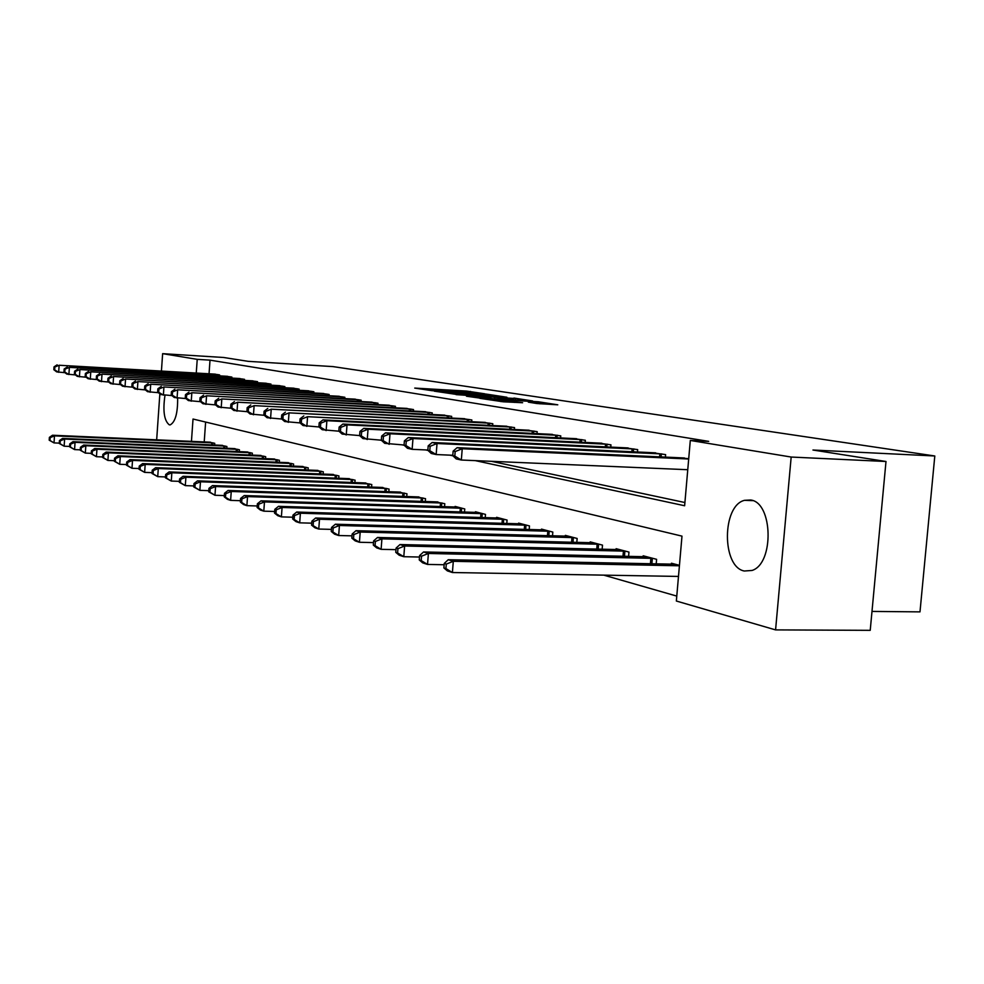 <?xml version="1.0" encoding="UTF-8"?>
<svg xmlns="http://www.w3.org/2000/svg" width="984" height="984" viewBox="0 0 984 984"><rect width="100%" height="100%" fill="white"/><g stroke="black" fill="none" stroke-linecap="round" stroke-linejoin="round"><path stroke-width="1.48" d="M484.817 393.797L466.33 391.054L414.744 388.09L432.628 390.771L430.844 390.107L436.256 390.242L484.817 393.797M744.298 571.015C721.653 566.919 721.887 505.591 744.507 500.327L750.62 499.995C772.944 502.381 774.322 563.549 752.096 570.449L744.298 571.015M177.649 398.139C177.784 413.194 175.287 422.111 170.158 424.904L169.297 424.842C164.143 420.734 162.717 410.857 164.992 395.224M536.87 403.526L557.78 404.818L538.248 401.767L479.848 398.336L503.181 401.792L522.615 402.727L488.212 399.123L527.166 401.189L540.056 402.616L528.359 402.148L536.87 403.526M161.438 370.98L162.631 353.662L223.651 357.487L248.239 361.349L332.998 366.601L934.8 455.986L812.956 450.02L885.994 461.496L791.173 457.043L775.576 629.895L676.352 601.027L681.986 536.132L193.024 419.036L191.45 441.386M162.631 353.662L197.23 359.357L196.259 373.022M475.284 460.623L684.63 505.751L690.301 440.451L708.689 441.373L210.01 360.144L197.23 359.357M690.301 440.451L791.173 457.043M506.908 397.253L486.354 394.104L434.055 391.128L455.604 394.301L506.908 397.253M513.919 398.053L532.615 400.968L478.876 397.954L466.49 396.232L490.991 397.536L485.616 396.626L456.109 394.621L513.882 398.446M210.01 360.144L209.051 373.785M491.459 461.324L684.913 502.529M213.823 374.068L219.604 374.892L219.543 375.851M225.926 376.232L231.88 377.081L231.806 378.077M238.386 378.471L244.524 379.344L244.45 380.377M251.227 380.771L257.55 381.669L257.476 382.739M264.462 383.145L270.981 384.08L270.895 385.174M278.103 385.593L284.831 386.552L284.745 387.684M292.187 388.114L299.111 389.098L299.025 390.279M306.713 390.722L313.871 391.743L313.785 392.96M321.719 393.403L329.111 394.461L329.013 395.728M337.217 396.183L344.855 397.278L344.757 398.594M353.244 399.061L361.153 400.193L361.042 401.558M369.812 402.038L377.991 403.206L377.893 404.621M386.97 405.113L395.445 406.318L395.334 407.794M404.731 408.298L413.514 409.553L413.391 411.091M423.145 411.607L432.247 412.899L432.124 414.498M442.234 415.027L451.668 416.367L451.545 418.04M462.037 418.581L471.84 419.971L471.693 421.718M482.603 422.271L492.787 423.723L492.64 425.531M503.968 426.109L514.558 427.609L514.398 429.516M526.182 430.106L537.202 431.656L537.03 433.649M549.306 434.252L560.769 435.875L560.597 437.954M573.377 438.581L585.332 440.266L585.16 442.443M598.481 443.083L610.953 444.842L610.756 447.13M624.668 447.794L637.681 449.614L637.484 452.025M652.011 452.702L665.614 454.608L665.393 457.154M680.596 457.843L688.714 458.741M603.758 575.136L676.783 596.095M205.619 422.05L204.217 441.951M208.989 442.16L214.733 443.304L214.61 445.051M220.994 445.322L226.91 446.502L226.775 448.298M233.356 448.581L239.444 449.786L239.309 451.656M246.086 451.939L252.359 453.181L252.224 455.112M259.21 455.395L265.68 456.674L265.532 458.667M272.74 458.962L279.407 460.291L279.259 462.345M286.688 462.652L293.576 464.005L293.429 466.133M301.092 466.441L308.213 467.843L308.041 470.057M315.975 470.364L323.318 471.816L323.146 474.103M331.337 474.423L338.927 475.912L338.754 478.286M347.217 478.605L355.076 480.155L354.892 482.615M363.649 482.947L371.78 484.534L371.583 487.105M380.648 487.424L389.061 489.073L388.852 491.742M398.249 492.074L406.97 493.784L406.749 496.551M416.49 496.883L425.531 498.654L425.297 501.545M435.395 501.877L444.78 503.71L444.534 506.723M455.014 507.055L455.075 506.403L464.756 508.949L464.497 512.098M475.383 512.43L475.444 511.754L485.493 514.398L485.235 517.682M496.551 518.014L496.6 517.313L507.055 520.056L506.785 523.488M518.543 523.832L518.605 523.094L529.478 525.948L529.195 529.54M541.446 529.872L541.507 529.109L552.823 532.073L552.516 535.837M565.283 536.169L565.345 535.37L577.141 538.457L576.821 542.405M590.129 542.737L590.191 541.889L602.503 545.124L602.147 549.256M616.046 549.589L616.119 548.691L628.961 552.073L628.591 556.415M643.093 556.735L643.179 555.8L656.599 559.33L656.205 563.906M671.383 564.213L671.457 563.229L679.452 565.32M871.996 611.421L919.991 611.876L934.8 455.986M156.665 439.848L159.851 393.858M885.994 461.496L870.225 630.338L775.576 629.895M359.037 435.568L359.787 435.728M380.254 440.143L381.521 440.414M402.419 444.916L404.239 445.309M425.592 449.922L428.028 450.438M449.86 455.149L452.947 455.813M488.322 394.51L439.676 391.632L455.653 393.28L486.219 395.051L491.422 395.187L488.322 394.51M511.053 398.729L489.319 396.749L511.053 398.729L510.967 399.787M210.564 442.21L52.496 435.236L54.489 435.863L54.022 442.911L59.249 443.132M49.987 440.451L54.022 442.911L49.2 440.192L49.987 440.451L50.172 437.634L49.384 437.376L49.2 440.192M50.172 437.634L54.489 435.863L213.171 442.898M49.384 437.376L52.496 435.236M218.042 374.609L59.138 365.248L215.398 374.141M65.005 372.69L56.666 371.891L53.837 369.689L54.637 369.861L54.821 367.032L54.022 366.872L53.837 369.689M54.821 367.032L59.138 365.248L58.671 372.321L54.637 369.861M57.134 364.83L54.022 366.872M222.605 445.371L62.57 438.409L64.612 439.048L64.144 446.195L69.606 446.428M60.049 443.698L64.144 446.195L59.237 443.44L60.049 443.698L60.245 440.844L59.421 440.586L59.237 443.44M60.245 440.844L64.612 439.048L225.299 446.084M59.421 440.586L62.57 438.409M235.016 448.63L72.939 441.668L75.055 442.333L74.575 449.59L80.27 449.836M70.418 447.056L74.575 449.59L69.581 446.785L70.418 447.056L70.614 444.153L69.766 443.882L69.581 446.785M70.614 444.153L75.055 442.333L237.796 449.356M69.766 443.882L72.939 441.668M247.796 451.988L83.652 445.039L85.829 445.727L85.337 453.095L91.291 453.341M81.118 450.524L85.337 453.095L80.245 450.242L81.118 450.524L81.315 447.572L80.442 447.289L80.245 450.242M81.315 447.572L85.829 445.727L250.662 452.738M80.442 447.289L83.652 445.039M230.268 376.798L69.372 367.364L227.55 376.306M75.424 374.929L66.826 374.104L63.96 371.878L64.784 372.05L64.981 369.184L64.157 369.012L63.96 371.878M64.981 369.184L69.372 367.364L68.892 374.547L64.784 372.05M67.293 366.934L64.157 369.012M242.851 379.049L79.913 369.553L240.059 378.545M86.174 377.229L77.293 376.38L74.403 374.129L75.251 374.314L75.448 371.386L74.599 371.214L74.403 374.129M75.448 371.386L79.913 369.553L79.421 376.847L75.251 374.314M77.773 369.111L74.599 371.214M255.828 381.362L90.786 371.804L252.95 380.857M97.256 379.603L88.08 378.729L85.177 376.442L86.051 376.638L86.248 373.674L85.374 373.489L85.177 376.442M86.248 373.674L90.786 371.804L90.282 379.209L86.051 376.638M88.585 371.349L85.374 373.489M260.969 455.444L94.698 448.507L96.949 449.221L96.444 456.711L102.656 456.957M92.152 454.091L96.444 456.711L91.254 453.796L92.152 454.091L92.348 451.09L91.45 450.807L91.254 453.796M92.348 451.09L96.949 449.221L263.921 456.219M91.45 450.807L94.698 448.507M269.21 383.76L102.004 374.129L266.233 383.231M108.695 382.05L99.224 381.152L96.297 378.84L97.195 379.037L97.391 376.023L96.493 375.839L96.297 378.84M97.391 376.023L102.004 374.129L101.5 381.657L97.195 379.037M99.728 373.649L96.493 375.839M274.561 459.011L106.087 452.099L108.412 452.824L107.896 460.438L114.39 460.697M103.541 457.781L107.896 460.438L102.619 457.474L103.541 457.781L103.75 454.731L102.828 454.436L102.619 457.474M103.75 454.731L108.412 452.824L277.599 459.811M102.828 454.436L106.087 452.099M288.57 462.689L117.871 455.801L120.269 456.551L119.74 464.288L126.53 464.559M115.312 461.582L119.74 464.288L114.353 461.275L115.312 461.582L115.522 458.495L114.562 458.187L114.353 461.275M115.522 458.495L120.269 456.551L291.707 463.513M114.562 458.187L117.871 455.801M303.035 466.49L130.036 459.626L132.52 460.414L131.979 468.273L139.076 468.544M127.465 465.518L131.979 468.273L126.481 465.198L127.465 465.518L127.686 462.382L126.702 462.062L126.481 465.198M127.686 462.382L132.52 460.414L306.282 467.338M126.702 462.062L130.036 459.626M317.98 470.413L142.619 463.587L145.177 464.399L144.636 472.382L152.053 472.664M140.048 469.589L144.636 472.382L139.027 469.257L140.048 469.589L140.269 466.391L139.248 466.072L139.027 469.257M140.269 466.391L145.177 464.399L321.325 471.287M139.248 466.072L142.619 463.587M333.404 474.46L155.632 467.683L158.289 468.519L157.723 476.65L165.484 476.933M153.061 473.796L157.723 476.65L152.003 473.464L153.061 473.796L153.283 470.549L152.225 470.217L152.003 473.464M153.283 470.549L158.289 468.519L336.872 475.37M152.225 470.217L155.632 467.683M282.998 386.22L113.59 376.528L279.936 385.679M120.515 384.584L110.725 383.662L107.76 381.312L108.695 381.509L108.904 378.459L107.969 378.262L107.76 381.312M108.904 378.459L113.59 376.528L113.074 384.178L108.695 381.509M111.241 376.036L107.969 378.262M297.23 388.766L125.558 379L294.068 388.2M132.729 387.204L122.606 386.245L119.617 383.871L120.577 384.067L120.786 380.968L119.827 380.759L119.617 383.871M120.786 380.968L125.558 379L125.029 386.773L120.577 384.067M123.135 378.496L119.827 380.759M311.928 391.398L137.92 381.571L308.656 390.808M145.361 389.91L134.882 388.926L131.868 386.503L132.865 386.724L133.074 383.563L132.077 383.354L131.868 386.503M133.074 383.563L137.92 381.571L137.379 389.467L132.865 386.724M135.411 381.042L132.077 383.354M327.094 394.104L150.712 384.215L323.724 393.502M158.424 392.702L147.575 391.693L144.525 389.233L145.558 389.455L145.78 386.245L144.746 386.023L144.525 389.233M145.78 386.245L150.712 384.215L150.158 392.247L145.558 389.455M148.117 383.674L144.746 386.023M342.776 396.909L163.947 386.958L339.296 396.281M171.954 395.593L160.7 394.547L157.637 392.062L158.707 392.284L158.928 389.012L157.858 388.791L157.637 392.062M158.928 389.012L163.947 386.958L163.381 395.137L158.707 392.284M161.265 386.404L157.858 388.791M349.369 478.654L169.1 471.914L171.856 472.787L171.278 481.053L179.408 481.348M166.53 478.162L171.278 481.053L165.423 477.806L166.53 478.162L166.751 474.854L165.656 474.497L165.423 477.806M166.751 474.854L171.856 472.787L352.936 479.589M165.656 474.497L169.1 471.914M359 399.812L177.649 389.799L355.384 399.16M185.964 398.582L174.291 397.511L171.204 394.978L172.311 395.224L172.544 391.89L171.437 391.657L171.204 394.978M172.544 391.89L177.649 389.799L177.071 398.114L172.311 395.224M174.869 389.221L171.437 391.657M365.863 482.984L183.049 476.305L185.902 477.203L185.312 485.629L193.836 485.924M180.478 482.677L185.312 485.629L179.346 482.308L180.478 482.677L180.712 479.306L179.58 478.95L179.346 482.308M180.712 479.306L185.902 477.203L369.566 483.956M179.58 478.95L183.049 476.305M375.777 402.8L191.843 392.739L372.038 402.136M200.478 401.693L188.375 400.574L185.25 398.003L186.407 398.249L186.64 394.867L185.496 394.621L185.25 398.003M186.64 394.867L191.843 392.739L191.253 401.201L186.407 398.249M188.965 392.136L185.496 394.621M382.948 487.474L197.513 480.856L200.465 481.779L199.863 490.352L208.792 490.659M194.93 487.351L199.863 490.352L193.762 486.969L194.93 487.351L195.176 483.931L193.996 483.55L193.762 486.969M195.176 483.931L200.465 481.779L386.773 488.482M193.996 483.55L197.513 480.856M393.133 405.912L206.566 395.777L389.27 405.224M215.533 404.904L202.975 403.76L199.826 401.14L201.007 401.398L201.253 397.954L200.06 397.708L199.826 401.14M201.253 397.954L206.566 395.777L205.951 404.399L201.007 401.398M203.577 395.162L200.06 397.708M400.636 492.111L212.507 485.567L215.582 486.539L214.955 495.272L224.327 495.579M209.936 492.209L214.955 495.272L208.719 491.816L209.936 492.209L210.182 488.716L208.965 488.322L208.719 491.816M210.182 488.716L215.582 486.539L404.608 493.156M208.965 488.322L212.507 485.567M411.127 409.123L221.831 398.938L407.118 408.409M231.166 408.237L218.104 407.056L214.93 404.399L216.16 404.67L216.418 401.152L215.176 400.894L214.93 404.399M216.418 401.152L221.831 398.938L221.203 407.72L216.16 404.67M218.731 398.299L215.176 400.894M418.963 496.932L228.079 490.462L231.252 491.471L230.613 500.364L240.453 500.684M225.496 497.252L230.613 500.364L227.439 499.331L224.229 496.834L225.496 497.252L225.754 493.685L224.487 493.279L224.229 496.834M225.754 493.685L231.252 491.471L423.071 498.002M224.487 493.279L228.079 490.462M429.762 412.456L237.673 402.222L425.617 411.718M247.39 411.706L233.811 410.476L230.613 407.782L231.892 408.053L232.15 404.473L230.871 404.203L230.613 407.782M232.15 404.473L237.673 402.222L237.033 411.177L231.892 408.053M234.45 401.558L230.871 404.203M437.966 501.914L244.229 495.555L247.537 496.588L246.886 505.653L257.218 505.973M241.67 502.48L246.886 505.653L243.577 504.583L240.354 502.049L241.67 502.48L241.929 498.851L240.613 498.433L240.354 502.049M241.929 498.851L247.537 496.588L442.234 503.033M240.613 498.433L244.229 495.555M449.098 415.912L254.13 405.629L444.793 415.137M264.265 415.297L250.133 414.03L246.91 411.287L248.239 411.583L248.497 407.929L247.168 407.647L246.91 411.287M248.497 407.929L254.13 405.629L253.466 414.756L248.239 411.583M250.785 404.941L247.168 407.647M457.683 507.092L261.031 500.831L264.475 501.914L263.798 511.163L274.647 511.483M258.472 507.916L263.798 511.163L260.354 510.044L257.107 507.473L258.472 507.916L258.743 504.226L257.377 503.783L257.107 507.473M258.743 504.226L264.475 501.914L462.111 508.261M257.377 503.783L261.031 500.831M478.15 512.467L278.497 506.329L282.076 507.461L281.387 516.883L292.802 517.215M275.95 513.574L281.387 516.883L277.808 515.714L274.524 513.107L275.95 513.574L276.233 509.798L274.807 509.343L274.524 513.107M276.233 509.798L282.076 507.461L482.75 513.673M274.807 509.343L278.497 506.329M499.417 518.051L296.676 512.049L300.403 513.217L299.69 522.836L311.707 523.168M294.154 519.466L299.69 522.836L295.975 521.631L292.666 518.986L294.154 519.466L294.437 515.616L292.949 515.136L292.666 518.986M294.437 515.616L300.403 513.217L504.202 519.306M292.949 515.136L296.676 512.049M521.532 523.857L315.618 518.002L319.505 519.232L318.767 529.048L331.423 529.38M313.109 525.604L318.767 529.048L314.892 527.781L311.559 525.099L313.109 525.604L313.404 521.668L311.854 521.176L311.559 525.099M313.404 521.668L319.505 519.232L526.514 525.173M311.854 521.176L315.618 518.002M544.546 529.909L335.372 524.214L339.418 525.493L338.668 535.517L352.001 535.849M332.875 532L338.668 535.517L334.622 534.201L331.264 531.471L332.875 532L333.182 527.99L331.559 527.473L331.264 531.471M333.182 527.99L339.418 525.493L549.736 531.262M331.559 527.473L335.372 524.214M568.518 536.194L355.974 530.696L360.206 532.037L359.418 542.27L373.489 542.602M353.502 538.678L359.418 542.27L355.199 540.893L351.829 538.125L353.502 538.678L353.822 534.583L352.137 534.041L351.829 538.125M353.822 534.583L360.206 532.037L573.918 537.621M352.137 534.041L355.974 530.696M593.512 542.762L377.499 537.473L381.915 538.863L381.115 549.33L395.962 549.662M375.064 545.653L381.115 549.33L376.7 547.891L373.305 545.074L375.064 545.653L375.384 541.458L373.625 540.905L373.305 545.074M375.384 541.458L381.915 538.863L599.133 544.238M373.625 540.905L377.499 537.473M619.576 549.601L399.996 544.546L404.621 546.009L403.797 556.71L419.492 557.03M397.597 552.947L403.797 556.71L399.172 555.21L395.752 552.344L397.597 552.947L397.93 548.666L396.085 548.076L395.752 552.344M397.93 548.666L404.621 546.009L625.455 551.151M396.085 548.076L399.996 544.546M646.783 556.747L423.55 551.962L428.397 553.475L427.536 564.435L444.141 564.742M421.189 560.572L427.536 564.435L422.689 562.86L419.258 559.957L421.189 560.572L421.533 556.194L419.602 555.579L419.258 559.957M421.533 556.194L428.397 553.475L652.933 558.358M419.602 555.579L423.55 551.962M675.233 564.213L448.224 559.724L453.304 561.311L452.406 572.528L678.493 576.427M445.912 568.58L452.406 572.528L447.339 570.88L443.895 567.928L445.912 568.58L446.269 564.09L444.239 563.451L443.895 567.928M446.269 564.09L453.304 561.311L679.415 565.788M444.239 563.451L448.224 559.724M469.171 419.504L271.24 409.184L464.694 418.704M281.805 419.036L267.094 417.72L263.835 414.941L265.225 415.236L265.495 411.521L264.106 411.226L263.835 414.941M265.495 411.521L271.24 409.184L270.563 418.483L265.225 415.236M267.771 408.458L264.106 411.226M490.007 423.218L289.038 412.862L485.358 422.394M300.071 422.923L284.733 421.558L281.449 418.729L282.888 419.049L283.171 415.248L281.731 414.941L281.449 418.729M283.171 415.248L289.038 412.862L288.337 422.345L282.888 419.049M285.422 412.112L281.731 414.941M511.668 427.093L307.574 416.699L506.834 426.232M319.099 426.982L303.084 425.568L299.788 422.689L301.288 423.009L301.571 419.135L300.071 418.815L299.788 422.689M301.571 419.135L307.574 416.699L306.848 426.379L301.288 423.009M303.81 415.924L300.071 418.815M534.201 431.127L326.885 420.697L322.961 419.885L529.171 430.229M338.939 431.201L322.223 429.725L318.902 426.798L320.464 427.142L320.759 423.182L319.185 422.849L318.902 426.798M320.759 423.182L326.885 420.697L326.147 430.586L320.464 427.142M322.961 419.885L319.185 422.849M557.645 435.309L347.02 424.879L342.924 424.03L552.418 434.374M359.64 435.592L342.161 434.079L338.816 431.09L340.452 431.447L340.759 427.413L339.123 427.068L338.816 431.09M340.759 427.413L347.02 424.879L346.257 434.965L340.452 431.447M342.924 424.03L339.123 427.068M582.085 439.676L368.041 429.233L363.76 428.347L576.624 438.704M381.349 440.192L362.985 438.606L359.615 435.568L361.325 435.937L361.632 431.816L359.935 431.459L359.615 435.568M361.632 431.816L368.041 429.233L367.253 439.541L361.325 435.937M363.76 428.347L359.935 431.459M607.558 444.239L390.008 433.772L385.531 432.849L601.864 443.218M404.08 445.002L384.732 443.341L381.337 440.254L383.12 440.635L383.452 436.416L381.669 436.047L381.337 440.254M383.452 436.416L390.008 433.772L389.197 444.313L383.12 440.635M385.531 432.849L381.669 436.047M634.139 448.987L412.985 438.532L408.298 437.56L628.198 447.929M427.868 450.02L412.136 449.319L407.474 448.298L404.067 445.149L405.925 445.555L406.257 441.238L404.399 440.844L404.067 445.149M406.257 441.238L412.985 438.532L412.136 449.319L405.925 445.555M408.298 437.56L404.399 440.844M661.912 453.944L437.031 443.513L432.136 442.505L655.701 452.837M452.8 455.272L436.158 454.546L431.275 453.476L427.843 450.278L429.799 450.697L430.143 446.281L428.188 445.875L427.843 450.278M430.143 446.281L437.031 443.513L436.158 454.546L429.799 450.697M432.136 442.505L428.188 445.875M688.689 458.999L462.234 448.741L457.105 447.671L684.458 457.978M687.767 469.712L461.336 460.032L456.207 458.913L452.775 455.641L454.817 456.084L455.174 451.57L453.132 451.139L452.775 455.641M455.174 451.57L462.234 448.741L461.336 460.032L454.817 456.084M457.105 447.671L453.132 451.139M466.256 391.989L466.33 391.054M470.413 392.272L470.475 391.423M455.58 394.301L455.653 393.28M486.133 396.06L486.219 395.051M489.245 398.557L489.331 397.487M494.62 398.852L494.706 397.647M499.023 399.11L499.109 398.053M535.665 403.342L535.726 402.505M501.016 401.632L501.102 400.549M509.909 402.161L509.995 401.054M514.435 402.419L514.521 401.46M211.621 444.916L211.769 442.812M212.655 444.965L212.802 442.862M217.661 374.584L217.575 375.74M216.628 374.51L216.554 375.679M223.725 448.175L223.885 445.986M224.77 448.212L224.918 446.047M236.185 451.521L236.357 449.27M237.242 451.57L237.402 449.331M249.026 454.977L249.198 452.652M250.096 455.014L250.268 452.714M229.887 376.774L229.801 377.967M228.842 376.7L228.755 377.905M242.47 379.024L242.384 380.254M241.412 378.951L241.326 380.193M255.434 381.337L255.348 382.616M254.364 381.263L254.278 382.555M262.261 458.532L262.445 456.133M263.355 458.581L263.527 456.195M268.804 383.723L268.706 385.052M267.722 383.662L267.623 384.99M275.914 462.209L276.098 459.712M277.021 462.259L277.193 459.786M289.997 465.998L290.194 463.427M291.116 466.047L291.301 463.489M304.536 469.921L304.733 467.252M305.667 469.958L305.864 467.314M319.542 473.968L319.751 471.201M320.698 474.017L320.907 471.262M335.064 478.15L335.273 475.272M336.221 478.199L336.442 475.346M282.592 386.195L282.494 387.561M281.498 386.122L281.387 387.499M296.824 388.742L296.713 390.156M295.704 388.668L295.594 390.094M311.51 391.361L311.399 392.825M310.378 391.288L310.267 392.764M326.676 394.08L326.565 395.593M325.519 393.994L325.409 395.531M342.346 396.872L342.235 398.458M341.177 396.798L341.067 398.385M351.091 482.48L351.325 479.491M352.284 482.529L352.506 479.565M358.557 399.775L358.434 401.411M357.377 399.701L357.253 401.349M367.684 486.957L367.93 483.857M368.889 487.006L369.123 483.931M375.322 402.776L375.199 404.473M374.129 402.69L373.994 404.412M384.855 491.606L385.113 488.384M386.085 491.643L386.331 488.445M392.69 405.875L392.554 407.647M391.46 405.802L391.324 407.585M402.641 496.416L402.911 493.058M403.883 496.453L404.141 493.119M410.66 409.086L410.525 410.931M409.418 409.012L409.282 410.869M421.078 501.397L421.349 497.904M422.333 501.446L422.603 497.978M429.295 412.419L429.147 414.338M428.04 412.345L427.892 414.276M440.192 506.576L440.475 502.935M441.472 506.625L441.754 503.008M448.63 415.875L448.47 417.88M447.351 415.789L447.191 417.806M460.02 511.951L460.327 508.15M461.324 512L461.631 508.224M480.623 517.547L480.942 513.574M481.939 517.584L482.258 513.648M502.024 523.353L502.357 519.208M503.365 523.39L503.697 519.269M524.288 529.404L524.632 525.062M525.653 529.441L525.997 525.136M547.448 535.702L547.817 531.163M548.838 535.739L549.207 531.225M571.581 542.27L571.975 537.51M572.995 542.307L573.389 537.584M596.734 549.134L597.153 544.127M598.174 549.17L598.592 544.201M622.983 556.292L623.426 551.04M624.446 556.329L624.902 551.101M650.399 563.783L650.867 558.248M651.888 563.82L652.367 558.322M468.679 419.467L468.519 421.546M467.388 419.381L467.216 421.484M489.515 423.182L489.343 425.371M488.187 423.108L488.015 425.297M511.163 427.056L510.979 429.344M509.823 426.97L509.638 429.27M533.685 431.09L533.488 433.464M532.319 431.004L532.123 433.403M557.129 435.272L556.919 437.769M555.739 435.186L555.529 437.708M581.544 439.639L581.335 442.259M580.13 439.553L579.908 442.197M607.005 444.19L606.784 446.945M605.566 444.104L605.332 446.884M633.585 448.95L633.339 451.841M632.109 448.852L631.863 451.767M661.346 453.907L661.076 456.957M659.846 453.821L659.575 456.883M744.507 500.327L752.748 500.622M491.323 396.355L491.422 395.187M490.905 398.643L490.991 397.536M515.296 400.033L515.395 398.84M539.958 403.846L540.056 402.616"/></g></svg>
